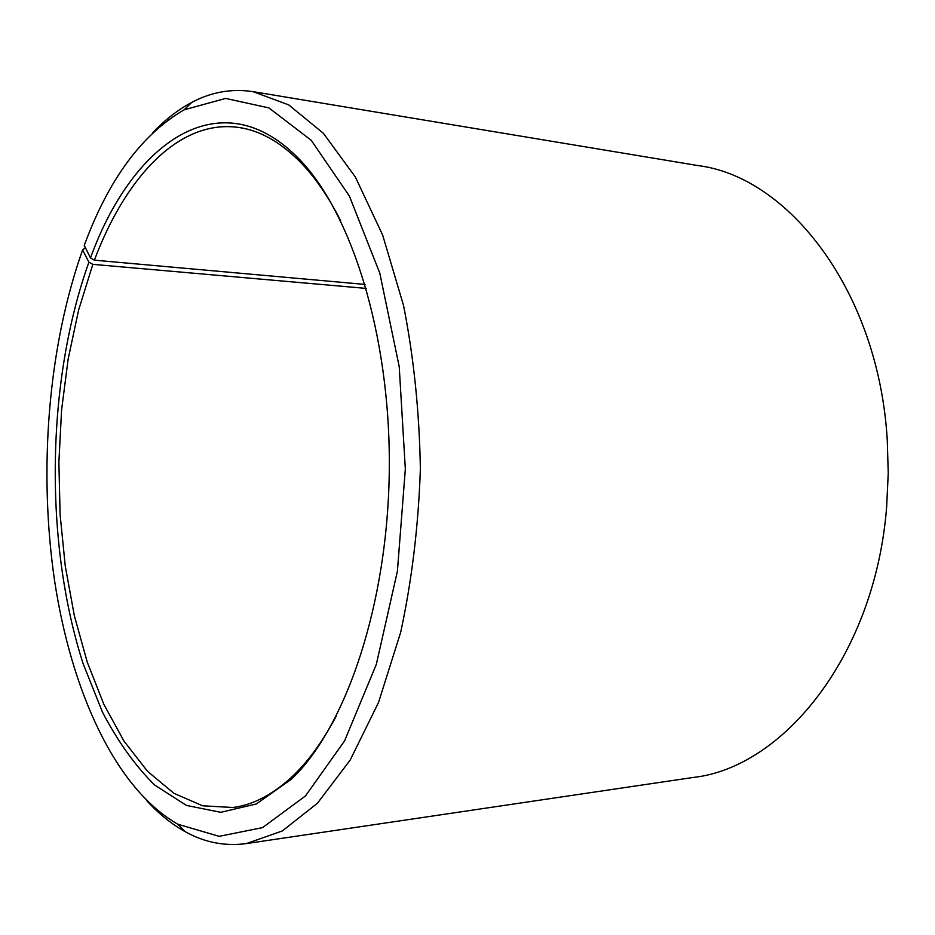 <?xml version="1.0" encoding="UTF-8"?>
<svg xmlns="http://www.w3.org/2000/svg" width="935" height="935" viewBox="0 0 935 935"><rect width="100%" height="100%" fill="white"/><g stroke="black" fill="none" stroke-linecap="round" stroke-linejoin="round"><path stroke-width="1.4" d="M85.377 247.646L82.607 249.914C48.047 347.236 38.382 470.141 54.604 580.845C71.294 690.825 115.204 788.579 177.837 824.226L219.117 836.334L262.536 827.627L305.441 795.977L344.571 740.906L376.326 664.388L397.398 571.273L405.334 468.996L399.21 366.59L379.785 273.113L349.386 196.058L311.238 140.297L268.906 107.899L225.639 98.42L184.16 109.804C141.746 134.43 108.448 179.637 84.255 245.414L90.496 257.955L94.4 260.164L365.082 284.439M94.4 260.164C125.57 177.042 179.321 118.757 238.963 127.499C259.509 130.468 279.565 141.594 299.118 160.878C314.23 176.025 328.08 195.988 340.656 220.753M336.273 716.046C323.265 740.59 309.064 760.307 293.695 775.185C273.803 794.119 253.549 804.895 232.944 807.501L202.638 805.795L173.91 793.301L147.52 771.305L124.028 741.186L103.843 704.324L87.212 662.038L74.321 615.569L65.263 566.084L60.109 514.671L58.882 462.346L61.57 410.138L68.162 359.028L78.61 310.069L92.834 264.348L366.24 288.412M152.744 132.712C164.934 119.867 177.919 109.769 191.698 102.429C211.287 92.004 231.74 88.416 253.058 91.653L698.375 165.635C788.719 176.984 878.573 291.521 887.268 440.034L888.238 473.262L886.672 506.466C875.37 654.804 783.495 767.74 692.975 777.488L246.408 843.58C225.031 846.456 204.648 842.493 185.259 831.718C171.608 824.144 158.798 813.824 146.842 800.769M253.058 91.653L288.705 104.895L323.393 133.296L355.335 176.984L382.66 235.094L403.546 305.511C413.831 357.579 419.429 412.113 420.364 469.125C418.424 526.113 411.856 580.542 400.647 632.422L378.523 702.465L350.181 760.073L317.468 803.2L282.288 830.97L246.408 843.58M90.496 257.955C131.543 144.27 218.603 78.867 296.979 156.858C350.508 209.522 390.538 333.842 389.299 468.856C388.154 603.87 345.927 727.453 291.475 779.171L256.342 803.96L220.765 812.316L186.439 805.421L154.672 785.061C135.084 765.601 117.681 741.291 102.464 712.119L83.11 663.64C43.992 542.23 46.212 381.281 88.918 262.186L92.834 264.348M82.607 249.914L88.918 262.186M177.837 824.226L185.259 831.718M184.16 109.804L191.698 102.429M299.118 160.878L296.979 156.858M293.695 775.185L291.475 779.171"/></g></svg>

